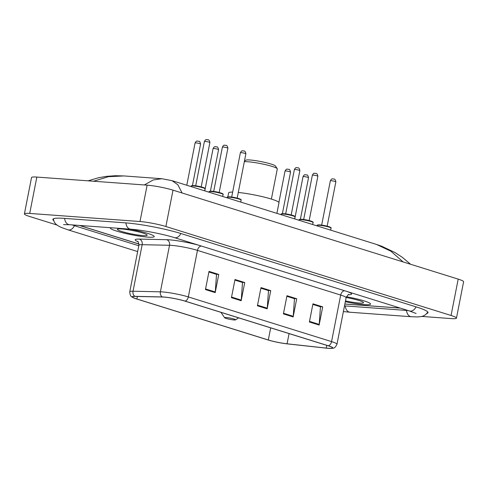 <?xml version="1.0" encoding="UTF-8"?>
<svg xmlns="http://www.w3.org/2000/svg" width="488" height="488" viewBox="0 0 488 488"><rect width="100%" height="100%" fill="white"/><g stroke="black" fill="none" stroke-linecap="round" stroke-linejoin="round"><path stroke-width="0.73" d="M344.857 304.048L398.391 307.971A13.987 1.61 -168.9 0 0 400.136 308.056M80.032 225.48A13.987 1.61 -168.9 0 0 82.545 226.377L138.952 243.969M344.498 305.878A25.181 2.891 -168.9 0 0 344.918 305.909L406.187 310.405A25.181 2.891 -168.9 0 0 408.023 310.514M72.084 224.895A25.181 2.891 -168.9 0 0 74.804 225.81L138.787 245.769M421.87 316.438L451.156 318.585A18.654 2.141 -168.9 0 0 456.463 318.121A18.654 2.141 -168.9 0 0 451.058 315.48L165.883 226.517A18.654 2.141 -168.9 0 0 139.989 221.521L29.713 213.433A18.654 2.141 -168.9 0 0 24.4 213.896A18.654 2.141 -168.9 0 0 29.805 216.538L56.822 224.968M456.463 318.121L463.6 281.759A18.654 2.141 -168.9 0 0 458.195 279.118L173.014 190.155A18.654 2.141 -168.9 0 0 147.126 185.159L36.844 177.071A18.654 2.141 -168.9 0 0 31.537 177.534L24.4 213.896M426.86 313.455A40.101 4.612 -168.9 0 0 428 312.655A40.101 4.612 -168.9 0 0 416.38 306.964L181.219 233.612A40.101 4.612 -168.9 0 0 125.55 222.864L64.288 218.374A40.101 4.612 -168.9 0 0 52.869 219.362A40.101 4.612 -168.9 0 0 53.619 220.533M403.118 261.934L390.949 251.253L376.59 244.47L381.665 246.214L394.914 252.491L402.173 257.219L410.603 264.27M376.577 244.464L172.014 180.651L177.876 184.781L182.103 192.992M144.357 184.952L153.183 179.974L161.827 178.718L124.013 175.942L108.421 176.686L93.525 181.225M161.827 178.718L172.008 180.645M110.489 227.713A22.381 2.574 -168.9 0 0 110.306 227.963A22.381 2.574 -168.9 0 0 123.671 233.02A22.381 2.574 -168.9 0 0 147.864 237.131A22.381 2.574 -168.9 0 0 154.238 236.576A22.381 2.574 -168.9 0 0 129.259 229.092A22.381 2.574 -168.9 0 1 154.238 236.576A22.381 2.574 -168.9 0 1 147.864 237.131A22.381 2.574 -168.9 0 1 123.671 233.02A22.381 2.574 -168.9 0 1 110.306 227.963A22.381 2.574 -168.9 0 1 110.489 227.713M345.315 301.706A22.381 2.574 -168.9 0 0 364.182 304.61A22.381 2.574 -168.9 0 0 370.557 304.061A22.381 2.574 -168.9 0 0 346.419 296.722A22.381 2.574 -168.9 0 1 370.557 304.061A22.381 2.574 -168.9 0 1 364.182 304.61A22.381 2.574 -168.9 0 1 345.315 301.706M164.175 297.101A14.921 1.714 11.1 0 1 184.891 301.096L328.131 345.779A14.921 1.714 11.1 0 1 332.456 347.895A14.921 1.714 11.1 0 1 326.259 348.084L287.066 343.802A14.921 1.714 11.1 0 1 268.308 339.983L136.884 298.991A14.921 1.714 11.1 0 1 132.565 296.875A14.921 1.714 11.1 0 1 135.176 296.423L162.547 297.015A14.921 1.714 11.1 0 1 164.175 297.101M163.919 297.021A15.293 1.757 -168.9 0 0 162.242 296.936L134.877 296.338A15.293 1.757 -168.9 0 0 133.291 297.729A15.293 1.757 -168.9 0 0 136.628 298.967L268.046 339.965A15.293 1.757 -168.9 0 0 287.279 343.875L326.466 348.164A15.293 1.757 -168.9 0 0 331.456 348.414A15.293 1.757 -168.9 0 0 328.387 345.797L185.147 301.12A15.293 1.757 -168.9 0 0 163.919 297.021M312.839 304.414L320.457 306.787L319.219 324.404A3.733 2.55 107.3 0 1 319.134 325.038L322.702 306.861L312.954 303.823L309.386 322.001L319.134 325.038M312.845 304.402L320.116 306.684L322.702 306.861M296.716 298.754L294.136 298.577L286.859 296.295L294.471 298.686L293.233 316.303A3.733 2.55 107.3 0 1 293.148 316.938L296.716 298.754L286.968 295.716L283.406 313.894L293.148 316.938M208.901 271.993L216.519 274.366L215.281 291.983A3.733 2.55 107.3 0 1 215.196 292.617L218.764 274.439L209.016 271.395L205.448 289.579L215.196 292.617M208.907 271.981L216.178 274.262L218.764 274.439M244.744 282.546L242.164 282.369L234.887 280.082L242.506 282.473L241.261 300.089A3.733 2.55 107.3 0 1 241.182 300.724L244.744 282.546L235.002 279.502L231.434 297.686L241.182 300.724M270.73 290.647L268.15 290.458L260.873 288.188L268.491 290.58L267.247 308.196A3.733 2.55 107.3 0 1 267.162 308.831L270.73 290.647L260.988 287.609L257.42 305.793L267.162 308.831M344.863 304.012L398.55 307.946A13.987 1.61 -168.9 0 0 400.038 308.019M79.764 225.462A13.987 1.61 -168.9 0 0 82.387 226.401L138.958 244.049M121.683 228.964A15.201 1.745 -168.9 0 0 117.492 229.165A15.201 1.745 -168.9 0 0 125.648 232.581A15.201 1.745 -168.9 0 0 142.862 235.576A15.201 1.745 -168.9 0 0 147.132 234.978A15.201 1.745 -168.9 0 0 137.305 231.568A15.201 1.745 -168.9 0 0 121.683 228.964M271.383 199.08L277.3 168.921A17.489 2.007 -168.9 0 0 277.227 168.671L275.397 165.981A15.152 1.745 -168.9 0 0 265.606 162.583A15.152 1.745 -168.9 0 0 250.033 159.991A15.152 1.745 -168.9 0 0 245.854 160.186L244.439 161.125M277.227 168.671A17.489 2.007 -168.9 0 0 265.929 164.749A17.489 2.007 -168.9 0 0 247.959 161.76A17.489 2.007 -168.9 0 0 244.329 161.699M233.984 319.951A5.594 0.64 -168.9 0 0 235.527 319.878A5.594 0.64 -168.9 0 0 232.526 318.621A5.594 0.64 -168.9 0 0 226.188 317.517A5.594 0.64 -168.9 0 0 224.62 317.737A5.594 0.64 -168.9 0 0 228.238 318.993A5.594 0.64 -168.9 0 0 233.984 319.951M276.897 213.366L278.977 202.764A25.644 2.946 -168.9 0 0 265.088 197.329A25.644 2.946 -168.9 0 0 238.29 192.461M232.66 192.107A25.644 2.946 -168.9 0 0 228.64 192.888L227.859 196.871M345.48 300.889A15.201 1.745 -168.9 0 0 359.186 303.054A15.201 1.745 -168.9 0 0 363.45 302.456A15.201 1.745 -168.9 0 0 346.144 297.521M416.038 306.861A7.46 5.1 107.3 0 1 409.53 310.984L416.105 313.491M427.799 312.027L425.792 314.528L423.767 315.791L421.382 316.547L417.405 316.938L411.372 316.736A7.46 5.374 -85.8 0 1 410.493 316.572A7.46 5.374 -85.8 0 1 406.559 310.429M411.372 316.736L350.103 312.247A7.46 5.374 -85.8 0 1 349.225 312.076A7.46 5.374 -85.8 0 1 345.29 305.939M137.653 251.564L67.96 229.824A7.46 5.1 -72.7 0 0 74.469 225.7M64.66 218.398A7.46 5.374 94.2 0 0 68.588 224.535A7.46 5.374 94.2 0 0 69.473 224.706L130.741 229.201C141.715 229.909 163.236 234.063 174.369 237.625L409.53 310.984M125.922 222.894A7.46 5.374 94.2 0 0 129.857 229.031A7.46 5.374 94.2 0 0 130.741 229.201M180.877 233.508A7.46 5.1 107.3 0 1 174.369 237.625M458.195 279.118L451.058 315.48M36.844 177.071L29.713 213.433M147.126 185.159L139.989 221.521M173.014 190.155L165.883 226.517M344.656 290.744A4.66 3.19 -72.7 0 0 340.697 295.063L197.457 250.381A18.654 2.141 -168.9 0 0 171.569 245.379A18.654 2.141 -168.9 0 0 169.525 245.281L142.161 244.683A18.654 2.141 -168.9 0 0 138.891 245.244C138.555 242.414 138.122 241.109 137.592 241.328M347.06 291.495A23.314 2.678 11.1 0 1 348.267 294.77M346.102 297.704A18.654 2.141 -168.9 0 0 340.697 295.063L331.565 341.606A18.654 2.141 11.1 0 1 336.97 344.254L346.102 297.704C347.81 294.972 348.707 293.928 348.786 294.575M133.291 297.729C132.096 296.625 130.15 297.442 129.759 291.793A18.654 2.141 11.1 0 1 133.029 291.226L160.393 291.824A18.654 2.141 11.1 0 1 162.437 291.928A18.654 2.141 11.1 0 1 188.325 296.924A4.66 3.19 107.3 0 1 185.147 301.12M162.242 296.936A4.66 3.861 91.2 0 1 160.393 291.824L169.525 245.281A4.66 3.861 -88.8 0 0 166.658 239.693A23.314 2.678 11.1 0 1 198.97 245.299M137.994 241.713A23.314 2.678 11.1 0 1 139.293 239.096A4.66 3.861 -88.8 0 1 142.161 244.683L133.029 291.226A4.66 3.861 91.2 0 0 134.877 296.338M328.387 345.797A4.66 3.19 -72.7 0 0 331.565 341.606L188.325 296.924L197.457 250.381A4.66 3.19 -72.7 0 1 201.416 246.062M139.293 239.096L166.658 239.693M268.308 339.983L270.681 327.863M287.066 343.802L289.073 333.597M326.259 348.084L326.789 345.364M136.884 298.991L137.378 296.466M267.247 308.196L257.542 305.171M241.261 300.089L231.556 297.064M215.281 291.983L205.57 288.957M293.233 316.303L283.528 313.272M319.219 324.404L309.514 321.379M193.358 185.959A6.997 0.805 -168.9 0 0 191.363 186.129C190.796 185.788 191.583 185.605 193.718 185.593L203.508 187.569C205.015 188.228 205.539 188.649 205.094 188.826A6.997 0.805 -168.9 0 0 200.916 187.246A6.997 0.805 -168.9 0 0 193.358 185.959M196.963 186.013A2.8 0.323 11.1 0 1 199.952 186.599M205.198 141.416A2.8 0.323 -168.9 0 0 204.399 141.483C206.119 138.464 206.686 140.001 206.991 139.599C207.479 140.178 209.151 138.494 209.889 142.563A2.8 0.323 -168.9 0 0 208.224 141.929A2.8 0.323 -168.9 0 0 205.198 141.416M193.773 185.605A6.527 0.75 11.1 0 1 201.373 186.941A6.527 0.75 11.1 0 1 204.582 188.399M211.353 191.571A6.997 0.805 -168.9 0 0 209.358 191.741C208.791 191.4 209.578 191.223 211.707 191.204L221.503 193.181C223.01 193.84 223.534 194.261 223.083 194.438A6.997 0.805 -168.9 0 0 218.911 192.858A6.997 0.805 -168.9 0 0 211.353 191.571M214.958 191.625A2.8 0.323 11.1 0 1 217.947 192.211M223.193 147.028A2.8 0.323 -168.9 0 0 222.394 147.101C224.114 144.076 224.681 145.613 224.986 145.21C225.474 145.796 227.146 144.106 227.884 148.175A2.8 0.323 -168.9 0 0 226.212 147.541A2.8 0.323 -168.9 0 0 223.193 147.028M211.761 191.217A6.527 0.75 11.1 0 1 219.368 192.559A6.527 0.75 11.1 0 1 222.577 194.011M229.342 197.183A6.997 0.805 -168.9 0 0 227.353 197.359C226.786 197.012 227.567 196.835 229.702 196.823L239.498 198.799C240.999 199.458 241.529 199.873 241.078 200.049A6.997 0.805 -168.9 0 0 236.906 198.47A6.997 0.805 -168.9 0 0 229.342 197.183M232.953 197.237A2.8 0.323 11.1 0 1 235.942 197.823M241.188 152.64A2.8 0.323 -168.9 0 0 240.389 152.713C242.109 149.688 242.676 151.231 242.981 150.822C243.469 151.408 245.141 149.718 245.879 153.787A2.8 0.323 -168.9 0 0 244.207 153.159A2.8 0.323 -168.9 0 0 241.188 152.64M229.756 196.829A6.527 0.75 11.1 0 1 237.363 198.171A6.527 0.75 11.1 0 1 240.572 199.623M283.327 214.025A6.997 0.805 -168.9 0 0 281.338 214.195C280.771 213.854 281.552 213.671 283.687 213.659L293.477 215.635C294.984 216.294 295.514 216.715 295.063 216.892A6.997 0.805 -168.9 0 0 290.885 215.312A6.997 0.805 -168.9 0 0 283.327 214.025M286.932 214.073A2.8 0.323 11.1 0 1 289.927 214.665M295.167 169.482A2.8 0.323 -168.9 0 0 294.374 169.549C296.094 166.53 296.661 168.067 296.96 167.665C297.448 168.244 299.12 166.56 299.864 170.629A2.8 0.323 -168.9 0 0 298.192 169.995A2.8 0.323 -168.9 0 0 295.167 169.482M283.741 213.671A6.527 0.75 11.1 0 1 291.342 215.007A6.527 0.75 11.1 0 1 294.551 216.465M301.322 219.637A6.997 0.805 -168.9 0 0 299.333 219.807C298.766 219.466 299.547 219.289 301.682 219.271L311.472 221.247C312.979 221.906 313.51 222.327 313.058 222.504A6.997 0.805 -168.9 0 0 308.88 220.924A6.997 0.805 -168.9 0 0 301.322 219.637M304.927 219.691A2.8 0.323 11.1 0 1 307.922 220.277M313.162 175.094A2.8 0.323 -168.9 0 0 312.369 175.161C314.089 172.142 314.656 173.679 314.955 173.277C315.443 173.856 317.115 172.172 317.859 176.241A2.8 0.323 -168.9 0 0 316.187 175.607A2.8 0.323 -168.9 0 0 313.162 175.094M301.736 219.283A6.527 0.75 11.1 0 1 309.337 220.619A6.527 0.75 11.1 0 1 312.546 222.077M319.317 225.249A6.997 0.805 -168.9 0 0 317.322 225.425C316.755 225.078 317.542 224.901 319.677 224.889L329.467 226.865C330.974 227.524 331.498 227.939 331.053 228.116A6.997 0.805 -168.9 0 0 326.875 226.536A6.997 0.805 -168.9 0 0 319.317 225.249M322.922 225.304A2.8 0.323 11.1 0 1 325.917 225.889M331.157 180.706A2.8 0.323 -168.9 0 0 330.358 180.78C332.078 177.754 332.651 179.297 332.95 178.889C333.438 179.474 335.11 177.784 335.854 181.853A2.8 0.323 -168.9 0 0 334.182 181.225A2.8 0.323 -168.9 0 0 331.157 180.706M319.731 224.895A6.527 0.75 11.1 0 1 327.332 226.237A6.527 0.75 11.1 0 1 330.541 227.689M195.084 142.947C196.804 139.928 197.372 141.465 197.671 141.062C198.909 141.941 199.47 139.714 200.574 144.027A2.8 0.323 -168.9 0 0 198.903 143.393A2.8 0.323 -168.9 0 0 195.877 142.88A2.8 0.323 -168.9 0 0 195.084 142.947L186.782 185.257M213.079 148.559C214.799 145.54 215.367 147.077 215.666 146.674C216.904 147.553 217.465 145.326 218.569 149.639A2.8 0.323 -168.9 0 0 216.898 149.005A2.8 0.323 -168.9 0 0 213.872 148.492A2.8 0.323 -168.9 0 0 213.079 148.559L204.777 190.869M184.934 301.114L186.483 301.596M285.053 171.014C286.773 167.994 287.341 169.531 287.646 169.129C288.878 170.007 289.439 167.78 290.543 172.093A2.8 0.323 -168.9 0 0 288.872 171.459A2.8 0.323 -168.9 0 0 285.852 170.946A2.8 0.323 -168.9 0 0 285.053 171.014L278.892 202.429M256.908 323.562L258.457 324.05M303.048 176.626C304.768 173.606 305.336 175.143 305.64 174.741C306.873 175.619 307.434 173.392 308.538 177.705A2.8 0.323 -168.9 0 0 306.867 177.071A2.8 0.323 -168.9 0 0 303.847 176.558A2.8 0.323 -168.9 0 0 303.048 176.626L294.746 218.935M274.903 329.174L276.452 329.662M53.29 218.862L54.205 221.93L55.595 223.864L57.523 225.468L61.055 227.335L67.96 229.824M63.562 224.632L69.473 224.706M350.103 312.247L343.381 311.57M124.013 175.942L115.241 175.723L106.457 176.369L98.625 177.717L88.066 180.828M331.456 348.414C332.95 347.865 334.524 349.304 336.97 344.254M129.759 291.793L138.891 245.244M235.527 319.878L238.589 317.853M224.62 317.737L220.942 312.344M204.399 141.483L195.7 185.818M191.363 186.129L191.259 186.654M205.094 188.826L204.698 190.845M209.889 142.563L201.196 186.892M222.394 147.101L213.695 191.43M209.358 191.741L209.254 192.266M223.083 194.438L222.687 196.457M227.884 148.175L219.185 192.504M240.389 152.713L231.69 197.042M227.353 197.359L227.249 197.884M241.078 200.049L240.682 202.075M245.879 153.787L237.18 198.122M294.374 169.549L285.675 213.884M281.338 214.195L281.234 214.72M295.063 216.892L294.667 218.911M299.864 170.629L291.165 214.958M312.369 175.161L303.67 219.496M299.333 219.807L299.229 220.332M313.058 222.504L312.662 224.523M317.859 176.241L309.16 220.57M330.358 180.78L321.665 225.108M317.322 225.425L317.224 225.944M331.053 228.116L330.657 230.135M335.854 181.853L327.155 226.182M200.574 144.027L192.424 185.562M218.569 149.639L210.419 191.174M183.915 300.803L186.593 301.633M290.543 172.093L282.393 213.628M255.871 323.239L258.573 324.081M308.538 177.705L300.388 219.24M273.859 328.851L276.568 329.693"/></g></svg>
